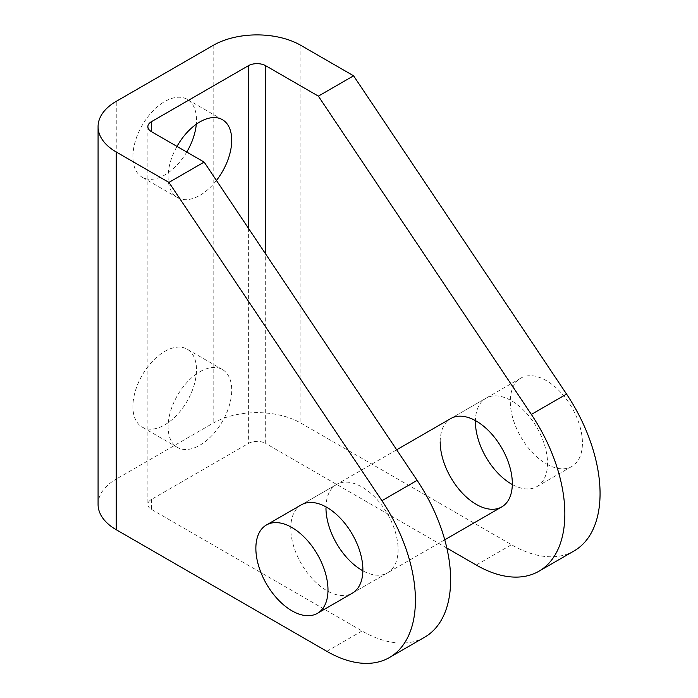 <?xml version="1.0" encoding="UTF-8"?>
<svg xmlns="http://www.w3.org/2000/svg" width="698" height="698" viewBox="0 0 698 698"><rect width="100%" height="100%" fill="white"/><g stroke="black" fill="none" stroke-linecap="round" stroke-linejoin="round"><path stroke-width="0.52" stroke-dasharray="3.49 2.62" d="M546.36 463.9A51.006 29.447 -120 0 0 571.863 466.421A51.006 29.447 -120 0 0 579.68 425.553A51.006 29.447 -120 0 0 546.36 380.611A51.006 29.447 -120 0 0 520.865 378.089A51.006 29.447 -120 0 0 513.039 418.957A51.006 29.447 -120 0 0 546.36 463.9M186.75 152.042A44.977 25.966 -60 0 1 164.702 175.015A44.977 25.966 -60 0 1 142.218 177.248A44.977 25.966 -60 0 1 135.325 141.205A44.977 25.966 -60 0 1 164.702 101.568A44.977 25.966 -60 0 1 187.195 99.343A44.977 25.966 -60 0 1 196.304 124.218M216.441 180.459A44.977 25.966 -60 0 1 199.916 195.344A44.977 25.966 -60 0 1 177.432 197.578A44.977 25.966 -60 0 1 176.987 146.406M164.702 351.426A44.977 25.966 -60 0 1 187.195 349.201A44.977 25.966 -60 0 1 194.088 385.244A44.977 25.966 -60 0 1 164.702 424.881A44.977 25.966 -60 0 1 142.218 427.106A44.977 25.966 -60 0 1 135.325 391.063A44.977 25.966 -60 0 1 164.702 351.426M199.916 371.755A44.977 25.966 -60 0 1 222.409 369.53A44.977 25.966 -60 0 1 229.302 405.573A44.977 25.966 -60 0 1 199.916 445.211A44.977 25.966 -60 0 1 177.432 447.435A44.977 25.966 -60 0 1 170.53 411.392A44.977 25.966 -60 0 1 199.916 371.755M325.966 507.856A51.006 29.447 60 0 1 336.532 484.508A51.006 29.447 60 0 1 375.829 498.171A51.006 29.447 60 0 1 398.096 549.5A51.006 29.447 60 0 1 387.53 572.849A51.006 29.447 60 0 1 362.873 570.798M444.757 539.807L352.316 593.178A51.006 29.447 60 0 1 313.018 579.515A51.006 29.447 60 0 1 290.752 528.185A51.006 29.447 60 0 1 301.318 504.837L396.665 449.791M475.399 421.583A51.006 29.447 60 0 1 485.965 398.235A51.006 29.447 60 0 1 525.271 411.899A51.006 29.447 60 0 1 547.529 463.219A51.006 29.447 60 0 1 536.971 486.567A51.006 29.447 60 0 1 512.306 484.517M424.681 637.187A125.3 72.339 60 0 1 362.035 630.983L151.457 509.409A12.241 7.067 180 0 1 147.871 504.418A12.241 7.067 180 0 1 151.457 499.419L248.375 443.466A12.241 7.067 180 0 1 265.685 443.466L265.685 254.055M574.114 550.914A125.3 72.339 60 0 1 511.468 544.71L300.899 423.136A62.035 35.816 180 0 0 213.16 423.136L116.252 479.09L116.252 101.341M520.865 378.089L450.751 418.564A51.006 29.447 -120 0 0 440.194 441.913M446.842 548.052L265.685 443.466M98.078 504.418A62.035 35.816 180 0 1 116.252 479.09M151.457 499.419L151.457 509.409M300.899 45.387L300.899 423.136M326.821 651.313L362.035 630.983M476.254 565.04L511.468 544.71M248.375 228.185L248.375 443.466M213.16 45.387L213.16 423.136M536.971 486.567L571.863 466.421M222.409 119.672L187.195 99.343M222.409 369.53L187.195 349.201M352.316 593.178L387.53 572.849M147.871 126.67L147.871 504.418M450.751 418.564L485.965 398.235M301.318 504.837L336.532 484.508M177.432 447.435L142.218 427.106M177.432 197.578L142.218 177.248"/><path stroke-width="1.05" d="M291.921 610.794A51.006 29.447 -120 0 0 317.424 613.324A51.006 29.447 -120 0 0 325.242 572.456A51.006 29.447 -120 0 0 291.921 527.514A51.006 29.447 -120 0 0 266.427 524.983A51.006 29.447 -120 0 0 258.609 565.851A51.006 29.447 -120 0 0 291.921 610.794M196.304 124.218A44.977 25.966 -60 0 1 186.75 152.042M176.987 146.406A44.977 25.966 -60 0 1 199.916 121.897A44.977 25.966 -60 0 1 222.409 119.672A44.977 25.966 -60 0 1 216.441 180.459M362.873 570.798A51.006 29.447 60 0 1 325.966 507.856M266.427 524.983L301.318 504.837A51.006 29.447 60 0 1 340.624 518.501A51.006 29.447 60 0 1 362.881 569.83A51.006 29.447 60 0 1 352.316 593.178L317.424 613.324M512.306 484.517A51.006 29.447 60 0 1 475.399 421.583M440.194 441.913A51.006 29.447 -120 0 0 462.451 493.233A51.006 29.447 -120 0 0 501.757 506.896A51.006 29.447 -120 0 0 512.323 483.548A51.006 29.447 -120 0 0 490.057 432.228A51.006 29.447 -120 0 0 450.751 418.564L396.665 449.791M446.842 548.052L476.254 565.04A125.3 72.339 -120 0 0 538.9 571.243A125.3 72.339 -120 0 0 531.353 414.429L318.367 96.132L353.581 75.803L300.899 45.387A62.035 35.816 0 0 0 213.16 45.387L116.252 101.341A62.035 35.816 0 0 0 98.078 126.67L98.078 504.418A62.035 35.816 180 0 0 116.252 529.738L326.821 651.313A125.3 72.339 60 0 0 389.467 657.516L424.681 637.187A125.3 72.339 60 0 0 417.134 480.372L204.139 162.084L151.457 131.669L151.457 121.67A12.241 7.067 0 0 0 147.871 126.67A12.241 7.067 0 0 0 151.457 131.669M98.078 126.67A62.035 35.816 0 0 0 116.252 151.998L168.933 182.414L381.919 500.702A125.3 72.339 60 0 1 389.467 657.516M353.581 75.803L566.567 394.1A125.3 72.339 60 0 1 574.114 550.914L538.9 571.243M265.685 254.055L265.685 65.717L318.367 96.132M168.933 182.414L204.139 162.084M265.685 65.717A12.241 7.067 0 0 0 248.375 65.717L151.457 121.67M116.252 529.738L116.252 151.998M248.375 65.717L248.375 228.185M531.353 414.429L566.567 394.1M381.919 500.702L417.134 480.372M444.757 539.807L501.757 506.896"/></g></svg>
